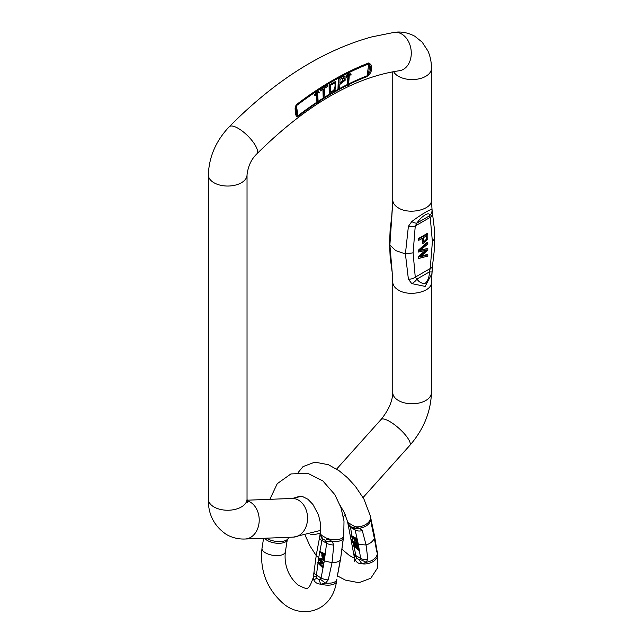<?xml version="1.0" encoding="UTF-8"?>
<svg xmlns="http://www.w3.org/2000/svg" width="643" height="643" viewBox="0 0 643 643"><rect width="100%" height="100%" fill="white"/><g stroke="black" fill="none" stroke-linecap="round" stroke-linejoin="round"><path stroke-width="0.96" d="M418.697 258.486L427.812 256.107L427.812 254.708L419.975 257.055L427.812 250.199L427.812 248.519L419.975 250.569L427.812 243.994L427.812 242.572L418.697 250.625L418.697 252.048L426.711 249.966L418.697 257.144L418.697 258.486L418.191 258.189L418.191 256.846L425.473 250.312M418.697 252.048L418.191 251.759L418.191 250.336L427.306 242.274L427.812 242.572M420.868 249.862L427.812 248.519M420.964 256.292L427.306 254.411L427.812 254.708M418.697 238.979L418.697 240.369L418.191 238.682L427.306 233.417L427.812 233.706L418.697 238.979L418.191 238.682M418.697 240.369L422.403 238.231L423.158 243.528L422.652 243.239L421.896 238.521M335.542 81.476L329.095 84.989L329.184 92.938L329.69 93.235L334.971 90.936L335.807 81.605L329.602 85.278L329.69 93.235M322.899 89.361L323.212 97.857L323.718 98.146L324.916 97.39L324.586 88.308L327.6 86.419L327.552 85.206L327.046 84.916L319.828 89.425L320.383 90.936L323.381 89.055L323.718 98.146M338.347 78.406L337.969 89.144L338.475 89.433L339.689 88.798L339.834 84.434L345.17 80.271L344.994 76.244L343.169 75.954L338.347 78.406L338.853 78.695L338.475 89.433M344.994 76.244L343.169 75.954M348 75.697L347.164 85.447L348.53 85.559L349.334 74.709L348.827 74.419M346.087 76.469L346.561 77.329L346.087 76.469M348.337 72.386L346.071 76.501M315.11 95.871L316.959 93.219L317.61 103.419L318.237 103.001L317.578 92.825L319.579 92.913L318.028 91.708M348.586 84.627A298.127 172.123 -60 0 1 366.807 76.654A2.58 1.712 -111.1 0 0 367.089 75.834L368.752 63.962L369.669 65.369A2.58 1.423 -28.4 0 0 370.826 64.469L368.72 62.958A313.776 181.157 120 0 0 296.101 104.889L295.121 108.177C295.209 112.348 295.676 115.129 296.519 116.52L298.006 116.375A298.127 172.123 -60 0 1 316.935 102.84L317.61 103.419M370.826 64.469C372.337 67.796 371.871 71.116 369.428 74.427A2.58 0.635 -141.3 0 1 368.463 74.001L367.089 75.834A299.172 172.726 -60 0 0 348.635 83.92M366.807 76.654L369.428 74.427M317.208 90.896A312.731 180.554 120 0 1 348.048 73.101L348.273 72.346L349.133 72.53L346.577 76.79M296.519 116.52A2.58 2.411 -41 0 0 297.162 115.169L295.949 107.936L296.375 105.749A312.731 180.554 120 0 1 316.243 91.531L316.678 90.591L317.256 90.92L315.07 95.357M316.509 93.95L316.935 102.84M314.58 95.035L315.118 95.847L314.58 95.035M316.46 90.816L314.564 95.06M295.121 108.177A2.58 0.53 -178.5 0 0 295.949 107.936C295.868 111.673 296.27 114.084 297.162 115.169L298.047 115.692A2.58 1.23 52.5 0 1 298.006 116.375M411.769 221.586A7.74 3.287 37.7 0 0 416.961 223.057L415.257 225.974L413.103 252.82L415.257 277.165L416.961 279.086C419.292 282.438 422.113 283.804 425.433 283.161C428.117 280.348 429.428 276.603 429.363 271.925L432.032 271.941L431.879 273.749L425.16 286.408L411.769 283.611L408.393 279.191L405.411 253.937L408.393 226.344L411.769 221.586C420.916 214.489 432.98 207.528 432.016 209.907L432.072 210.173M392.383 208.027L389.883 244.975L392.198 272.31M391.909 216.828A7.74 3.705 7.3 0 1 391.78 215.847L390.124 230.033L389.562 243.689L390.148 257.055L392.158 272.142M411.769 283.611A7.74 4.131 139.1 0 0 416.961 279.086L429.363 271.925L430.231 268.525L432.393 241.68L430.231 217.334L429.363 215.895C430.44 210.735 421.462 215.911 416.961 223.057L429.363 215.895A7.74 7.202 169.5 0 0 432.016 209.907M391.796 269.184A7.74 5.12 -8.6 0 0 391.909 269.674M391.78 215.863L392.76 200.037C392.865 203.1 394.754 205.728 398.427 207.938C409.535 215.051 432.321 209.602 431.453 200.037L432.064 210.124M432.417 213.026A7.74 5.12 171.4 0 1 430.231 217.334L415.257 225.974A7.74 3.705 -172.7 0 1 408.393 226.344M432.08 210.173L434.33 228.41L434.66 238.521L434.113 252.048L432.434 266.355A7.74 3.697 -172.6 0 1 430.231 268.525L415.257 277.165A7.74 5.12 171.4 0 1 408.393 279.191M319.547 92.383L317.256 90.92M316.967 91.105L316.396 90.776M327.552 85.206L320.335 89.723L319.828 89.425M320.335 89.723L320.383 90.936M330.518 91.877L330.695 85.23L334.874 82.923L335.485 83.606C335.967 89.08 334.312 91.836 330.518 91.877L330.598 91.925M334.601 82.81L334.979 83.317C335.461 88.782 333.805 91.539 330.012 91.579M343.732 77.57L341.73 81.629L339.898 82.593M343.466 77.594C345.138 78.35 344.728 79.796 342.237 81.918L339.882 83.164L340.01 79.322L344.013 77.658M343.675 76.244L338.853 78.695M346.545 77.345L348.578 74.918M348.57 74.934L347.911 85.873M349.189 74.62L351.022 75.135L351.054 74.564L349.133 72.53A312.731 180.554 120 0 1 368.752 63.962A2.58 1.712 68.9 0 0 368.72 62.958M348.844 72.675L348.273 72.346M418.697 257.144L418.191 256.846M418.697 250.625L418.191 250.336M423.48 240.329L423.48 237.613L426.743 235.724L426.655 239.767L423.978 242.033L423.48 240.329M423.761 241.832L426.148 239.477L426.237 235.434M423.158 243.528L427.732 239.333L427.812 233.706M353.698 552.811A7.885 5.305 -11.5 0 0 355.957 555.648L357.066 558.542L359.429 559.9L360.377 559.523L360.651 558.357L358.376 544.452L355.145 530.009L354.406 528.731L359.59 528.249L362.29 530.636L366.076 544.983L367.812 559.097L366.197 562.287L362.218 563.815A11.823 8.037 169 0 0 377.714 553.502L376.758 551.855A7.885 5.409 -10.4 0 0 376.846 550.095L374.556 536.109L374.339 538.287L371.236 523.386L370.505 516.377A11.823 8.037 169 0 1 355.008 526.681L359.566 528.249C366.414 526.963 370.191 523.9 370.907 519.07L370.673 517.157M376.758 551.855L374.339 538.287C373.028 541.358 370.28 543.592 366.076 544.983L358.376 544.452M360.377 559.523L366.197 562.287C373.028 560.993 376.798 557.939 377.513 553.109L377.176 551.34M371.308 521.569A7.885 5.305 168.5 0 1 371.236 523.386M351.456 536.278L356.519 539.204L357.002 541.912C355.909 543.214 354.791 541.961 353.65 538.151L351.592 536.961L351.954 535.876L357.018 538.802L357.5 541.502L356.841 542.459L357.5 541.502M357.5 544.243L357.862 543.142L353.063 541.583L352.565 541.985L352.702 542.684L357.395 546.502L353.184 545.176L353.312 545.835L358.649 550.175L358.521 549.484L353.955 545.907L358.095 547.281L357.934 546.462L353.337 542.732L357.5 544.243L357.363 543.544L352.565 541.985M358.095 547.281L358.424 546.06L355.209 543.423M358.649 550.175L359.019 549.082L355.852 546.598M356.254 545.585L353.682 544.774L353.184 545.176M347.493 521.28L347.935 522.598L355.008 526.681A7.885 1.503 125.4 0 1 353.192 527.79L350.379 526.408L351.906 535.916M359.429 559.9A7.885 5.474 59.2 0 0 362.218 563.815C358.979 563.959 356.624 562.593 355.145 559.731L354.357 557.224M354.406 528.731L353.192 527.79M356.359 557.2L354.1 555.319M357.066 558.542A7.885 0.78 159.1 0 0 355.145 559.731A11.823 8.037 169 0 1 354.502 558.011L354.703 561.427M348.168 524.31A7.885 5.409 -10.4 0 0 350.451 527.292L355.145 530.009A7.885 5.305 -11.5 0 0 362.29 530.636M354.341 557.224L347.823 523.032L350.379 526.408M347.445 521.634L347.292 520.878A11.823 8.037 169 0 0 347.935 522.598A7.885 7.764 87.4 0 0 350.829 526.432M353.907 546.317L355.957 555.648L360.651 558.357A7.885 5.409 -10.4 0 0 367.812 559.097M357.363 543.544L357.862 543.142M357.934 546.462L358.424 546.06M358.521 549.484L359.019 549.082M356.889 541.068L354.896 538.874M356.391 541.47L354.502 539.831L354.245 538.496L356.061 539.541L356.302 541.679M356.519 539.204L357.018 538.802M337.326 576.353L337.197 576.779A7.885 3.617 9.6 0 0 337.326 576.353L340.557 559.193L343.418 537.99M337.197 576.779L340.292 559.868C338.99 561.652 336.241 562.601 332.037 562.713L328.251 579.857L325.551 583.121L320.367 579.303L321.106 577.953A7.885 3.617 9.6 0 0 328.251 579.857M269.883 499.314L277.246 483.681L290.917 473.931L307.764 473.296L322.858 480.932L334.794 494.571L340.991 507.681L344.005 521.023L343.748 535.973L342.856 541.494A7.885 3.512 -171.6 0 1 342.719 541.936M319.547 551.236L324.611 554.162L323.381 558.293L321.476 553.261L319.41 552.072L319.547 551.236L325.109 553.993L324.53 557.304L323.614 558.172M323.638 560.326L324.265 559.297L318.936 558.052L318.301 559.072L322.513 563.172L317.819 562.127L317.69 562.93L322.481 567.584L322.617 566.748L318.47 562.93L323.043 564.048L323.204 563.043L319.081 559.04L323.638 560.326L323.775 559.474L318.438 558.22M323.043 564.048L323.702 562.866L319.579 558.863M322.481 567.584L323.116 566.579L318.96 562.754M322.111 562.794L317.819 562.127M336.868 579.214C336.152 582.285 332.375 583.587 325.535 583.121L320.97 584.174C317.473 583.989 315.11 582.63 313.897 580.09L313.559 575.348L316.372 554.499L319.603 537.339A7.885 3.617 9.6 0 0 321.918 540.53L319.973 551.091M323.027 539.051A7.885 7.169 58.6 0 1 321.106 534.63A11.823 5.345 -171 0 1 320.391 532.267L320.061 534.478L332.134 541.446L333.773 545.015L332.037 562.713L324.329 560.873L326.612 543.247L325.382 540.409L323.027 539.051L322.32 539.292L321.918 540.53L326.612 543.247A7.885 3.512 8.4 0 0 333.773 545.015M319.603 537.339L320.061 534.47M266.467 538.167A12.707 5.747 9 0 0 278.829 541.575A12.707 5.747 9 0 0 288.152 538.569L286.963 540.506A11.823 5.345 -171 0 1 283.997 542.547A11.823 5.345 -171 0 1 264.683 538.239M288.152 538.569A12.707 5.747 9 0 0 288.53 537.564L288.57 537.307M314.073 572.214A7.885 3.512 8.4 0 0 316.412 575.236L316.79 578.362L319.153 579.721L320.367 579.303M316.34 576.98L313.454 576.144L313.511 575.702M316.79 578.362A7.885 2.532 169.5 0 0 313.897 580.09A11.823 5.345 -171 0 1 313.181 577.719L313.487 575.823M319.153 579.721A7.885 3.729 65.2 0 0 320.97 584.174A11.823 5.345 -171 0 0 336.538 581.425L336.836 579.528M320.061 534.478L322.32 539.292M343.748 535.973A11.823 5.345 -171 0 1 328.179 538.721A7.885 0.908 141.5 0 1 325.382 540.409M343.475 537.548C342.759 540.618 338.982 541.92 332.142 541.454L326.339 541.615M323.775 559.474L324.265 559.297M323.204 563.043L323.702 562.866M322.617 566.748L323.116 566.579M323.951 556.846C322.971 557.594 322.424 556.999 322.312 555.07L322.505 553.856M323.461 557.023C322.473 557.762 321.926 557.168 321.813 555.239L322.071 553.607L323.879 554.652L323.116 557.36M324.611 554.162L325.109 553.993M324.032 557.473L324.53 557.304M318.132 101.393A299.172 172.726 -60 0 1 323.437 97.985M324.908 97.069A299.172 172.726 -60 0 1 330.815 93.5M334.673 91.282A299.172 172.726 -60 0 1 338.242 89.297M339.697 88.509A299.172 172.726 -60 0 1 347.469 84.49M394.103 32.399L371.558 36.956C322.424 50.564 274.987 80.488 229.254 126.735A19.346 6.47 44.5 0 1 238.183 128.343A19.346 6.47 44.5 0 1 253.189 142.135A19.346 6.47 44.5 0 1 256.83 153.878C305.931 105.211 353.457 77.49 399.407 70.722A19.346 14.411 82.1 0 0 411.231 54.623A19.346 14.411 82.1 0 0 401.618 33.991A19.346 14.411 82.1 0 0 394.103 32.399C397.575 31.853 405.291 31.161 414.799 36.225L422.178 42.165L427.925 50.958C430.32 56.407 431.493 62.226 431.453 68.399A19.346 11.172 180 0 1 419.509 78.719A19.346 11.172 180 0 1 398.427 76.292A19.346 11.172 180 0 1 393.604 71.646M318.172 102.02A298.127 172.123 -60 0 1 347.26 85.278M317.039 102.108A299.172 172.726 -60 0 0 298.047 115.692L296.375 105.749A2.58 1.222 -127.6 0 0 296.101 104.889M413.103 252.82L405.411 253.937L395.694 250.585L389.883 244.975L389.578 243.673M432.434 266.355L431.453 282.173C432.321 291.737 409.535 297.187 398.427 290.073C394.754 287.871 392.865 285.235 392.76 282.173L392.15 272.093M431.453 282.173L431.453 392.6A19.346 11.172 180 0 1 419.509 402.92A19.346 11.172 180 0 1 398.427 400.501A19.346 11.172 180 0 1 392.76 392.6C392.543 401.152 388.629 410.13 381.026 419.533L336.627 469.077M229.254 126.735C216 140.761 209.023 156.812 208.34 174.872L208.34 499.072C208.043 514.279 214.087 526.095 226.473 534.526C232.268 537.781 238.481 539.276 245.112 539.003L293.457 537.122A19.346 14.845 -92.2 0 0 307.539 517.213A19.346 14.845 -92.2 0 0 291.954 498.462L302.009 496.227M245.112 539.003A19.346 14.845 -92.2 0 0 259.177 521.385A19.346 14.845 -92.2 0 0 247.113 500.744M208.34 499.072A19.346 11.172 0 0 0 214.006 506.973A19.346 11.172 0 0 0 235.089 509.393A19.346 11.172 0 0 0 247.033 499.072L247.515 502.601M208.34 174.872A19.346 11.172 0 0 0 214.006 182.773A19.346 11.172 0 0 0 235.089 185.192A19.346 11.172 0 0 0 247.033 174.872L247.033 499.072M431.453 392.6C430.802 411.906 423.6 429.5 409.84 445.358A19.346 5.401 -138.1 0 0 405.098 434.612A19.346 5.401 -138.1 0 0 389.65 421.47A19.346 5.401 -138.1 0 0 381.026 419.533M432.393 241.68L434.644 238.545M369.669 65.369L368.463 74.001C370.73 71.076 371.132 68.198 369.669 65.369M316.348 92.833L315.842 92.544M335.485 83.606L334.979 83.317M329.095 84.989L329.602 85.278M342.237 81.918L341.73 81.629M348.064 74.379L347.558 74.09M426.655 239.767L426.148 239.477M352.107 537.259L352.846 541.76M353.128 543.03L353.562 544.87M310.497 534.18A11.823 8.037 -11 0 0 320.294 532.886M300.12 496.034A11.823 8.037 -11 0 0 301.245 496.509M350.483 538.279L352.734 541.197M354.502 539.831L355 539.429M319.732 552.257L318.606 558.164M318.462 559.225L318.14 562.014M318.004 563.228L316.412 575.236L321.106 577.953L324.329 560.873M336.538 581.425C332.013 612.771 300.699 619.201 282.904 603.214C266.684 588.602 259.724 570.261 262.014 548.174A11.823 5.345 9 0 0 268.878 554.338A11.823 5.345 9 0 0 282.052 554.853A11.823 5.345 9 0 0 285.363 551.879L287.236 540.056M316.645 553.808C315.954 555.07 316.637 556.34 318.695 557.61M321.813 555.239L322.312 555.07M392.76 71.807L392.76 200.037M431.453 68.399L431.453 200.037M392.76 282.173L392.76 392.6M293.457 537.122L320.624 530.387M343.314 516.458L345.355 514.818M247.073 500.206L291.954 498.462M256.83 153.878C251.357 159.151 248.094 166.151 247.033 174.872M409.84 445.358L363.078 497.537M335.807 81.605L335.3 81.307M376.846 550.095L377.184 551.348M370.915 518.764L374.556 536.109M297.355 497.674L297.219 496.999M377.714 553.502L377.353 568.227L370.818 578.226L358.947 582.711L345.387 580.107L337.406 575.887M316.211 555.592L309.926 545.835L305.28 535.555M354.558 558.309L349.342 555.439L341.795 549.146M347.292 520.878L344.375 512.688L340.243 505.607M298.207 472.46L303.022 466.609L314.893 462.132L328.452 464.736L339.231 470.845L347.413 477.661L355.306 486.245L363.906 499.008L370.505 516.377M347.815 523.016L347.437 521.65M377.192 551.356L377.578 552.731M342.856 541.494L340.557 559.193M320.093 534.172L320.013 534.671M262.014 548.174L263.582 538.279M313.181 577.719C308.238 591.809 307.458 589.358 297.918 584.945C286.505 574.874 284.19 561.886 285.363 551.879M320.391 532.267L320.415 522.912L318.462 514.866L312.892 504.409L307.876 499.233L301.88 496.203L298.497 496.332L296.158 497.939M336.916 579.013L336.836 579.52M323.879 558.124L323.381 558.293"/></g></svg>
